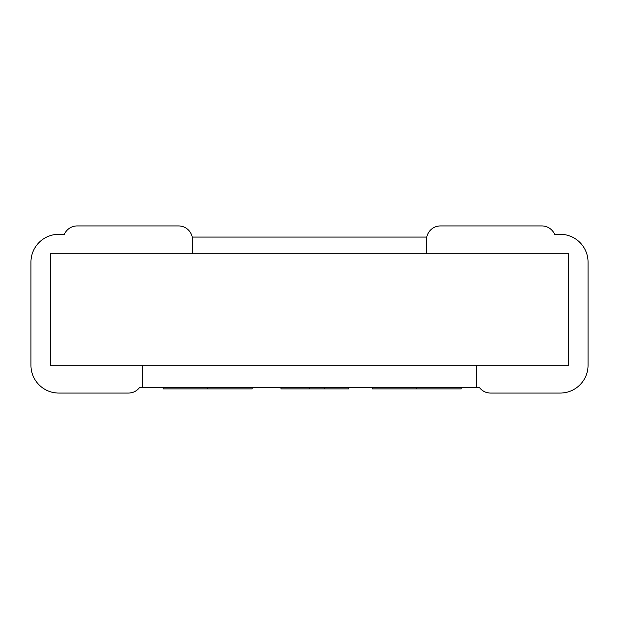 <?xml version="1.0" encoding="UTF-8"?>
<svg xmlns="http://www.w3.org/2000/svg" width="619" height="619" viewBox="0 0 619 619"><rect width="100%" height="100%" fill="white"/><g stroke="black" fill="none" stroke-linecap="round" stroke-linejoin="round"><path stroke-width="0.93" d="M541.857 225.935A13.928 13.928 0 0 1 554.624 234.292L560.195 234.292A27.855 27.855 0 0 1 588.05 262.147L588.05 365.21A27.855 27.855 0 0 1 560.195 393.065L490.558 393.065A13.928 13.928 0 0 1 479.416 387.494L139.585 387.494A13.928 13.928 0 0 1 128.442 393.065L58.805 393.065A27.855 27.855 0 0 1 30.95 365.21L30.95 262.147A27.855 27.855 0 0 1 58.805 234.292L64.376 234.292A13.928 13.928 0 0 1 77.143 225.935L178.582 225.935A13.928 13.928 0 0 1 192.23 237.077L426.77 237.077A13.928 13.928 0 0 1 440.419 225.935L541.857 225.935M461.194 387.494L461.194 388.887L372.143 388.887L372.143 387.494M348.892 387.494L348.892 388.887L280.949 388.887L280.949 387.494M309.724 387.494L309.724 388.887M324.17 387.494L324.17 388.887M252.165 387.494L252.165 388.887L163.114 388.887L163.114 387.494M426.491 237.077L426.491 253.79L568.552 253.79L568.552 365.21L476.63 365.21L476.63 387.494M142.37 387.494L142.37 365.21L476.63 365.21M426.491 253.79L192.509 253.79L192.509 237.077M142.37 365.21L50.449 365.21L50.449 253.79L192.509 253.79M416.719 387.494L416.719 388.887M207.698 387.494L207.698 388.887"/></g></svg>
